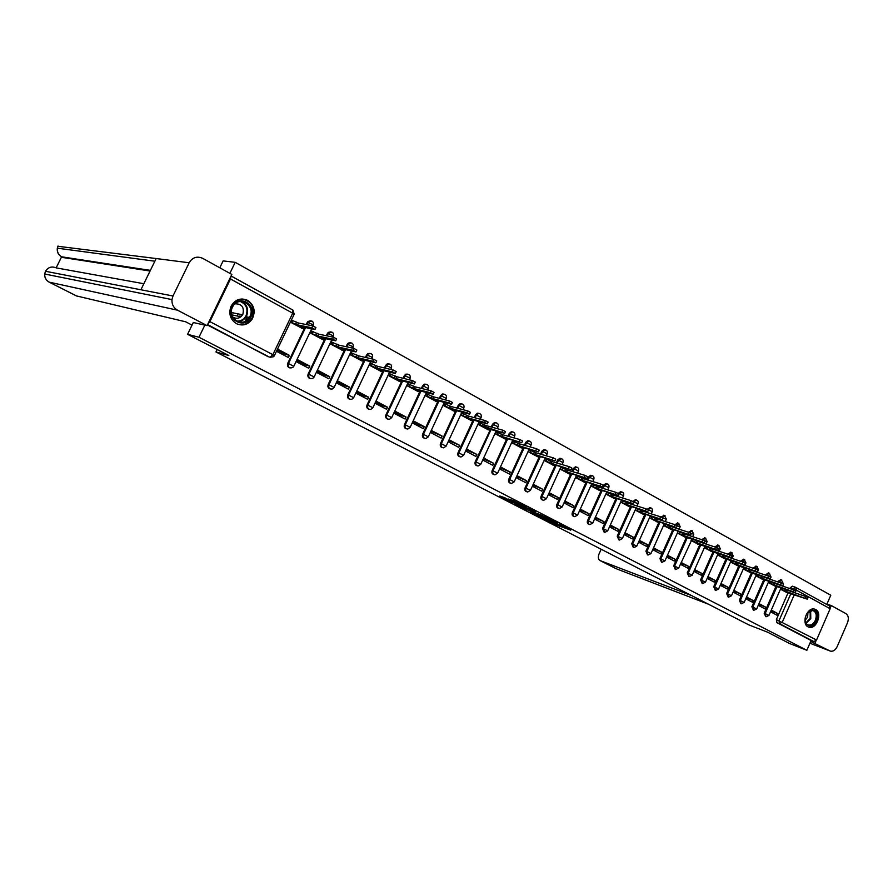 <?xml version="1.0" encoding="UTF-8"?>
<svg xmlns="http://www.w3.org/2000/svg" width="893" height="893" viewBox="0 0 893 893"><rect width="100%" height="100%" fill="white"/><g stroke="black" fill="none" stroke-linecap="round" stroke-linejoin="round"><path stroke-width="1.34" d="M544.83 519.023L556.752 525.106L570.727 530.152L558.973 524.113L561.641 525.832L559.878 525.218L544.83 519.023M512.604 431.933L511.376 431.699L509.267 433.384L510.137 433.618L512.236 431.933L513.464 432.167M605.811 483.526L606.727 483.805L605.811 483.526L603.579 485.189L604.483 485.457L607.53 484.017M621.45 491.92L620.613 491.663L618.369 493.304L619.284 493.595L622.276 492.143M635.939 499.901L632.914 501.297L633.84 501.587L636.787 500.147M650.182 507.749L647.224 509.155L648.151 509.445L651.064 508.005M664.202 515.473L661.3 516.891L662.226 517.181L665.095 515.752M677.999 523.075L675.141 524.492L676.068 524.794L678.903 523.354M691.573 530.554L688.76 531.971L689.697 532.273L692.488 530.844M704.923 537.921L702.155 539.339L703.104 539.64L705.85 538.211M718.072 545.154L715.349 546.583L716.298 546.884L719.01 545.467M731.01 552.287L728.331 553.705L729.28 554.028L731.959 552.6M808.098 626.886L809.225 627.299C816.593 629.476 822.632 612.765 815.655 609.517L814.371 609.048C807.004 607.061 801.133 623.76 808.098 626.886L809.225 627.299M236.433 323.657C242.717 326.313 247.964 324.806 252.161 319.114C255.844 311.411 254.338 305.172 247.651 300.372C240.574 297.458 235.015 299.479 230.974 306.422C228.429 313.8 230.249 319.538 236.433 323.657M240.005 315.173L240.362 314.347M504.936 497.814L499.767 495.995L511.522 502.022L526.848 507.604L512.816 500.426L508.519 499.075L523.41 506.152L514.122 502.882L504.936 497.814M806.859 650.294L789.713 643.574L767.4 632.121L748.87 624.91L215.95 351.954L228.842 355.514L187.575 334.317L198.972 337.253L806.859 650.294L811.101 640.515L813.836 641.565L779.611 623.671L779.053 620.602L790.919 593.465M530.196 511.488L543.502 518.308L557.366 523.287L543.77 516.333L530.196 511.488M526.781 509.847L514.803 503.619L528.422 508.452L535.186 511.801L529.716 510.015L533.4 512.002L542.408 515.574L526.87 509.657M219.801 267.788L223.127 260.912L235.194 262.33L830.791 595.229L826.773 604.472M207.734 324.282L209.888 321.625L230.494 278.984L231.053 276.049M229.869 273.347L235.194 262.33M187.575 334.317L193.346 322.418M198.972 337.253L204.843 325.108M811.101 640.515L776.91 622.644L776.352 619.586L787.994 592.952M789.903 588.599L790.272 587.739L793.006 588.677L795.752 587.371L792.404 586.199L790.272 587.739M829.318 605.9L830.144 608.725L816.559 640.024L813.836 641.565M758.257 605.32L764.877 608.814L765.625 607.117L758.682 604.349M768.248 582.549L774.878 586.009M745.778 598.745L752.553 602.317L753.301 600.598L746.213 597.763M755.869 575.806L762.644 579.345M733.108 592.059L740.029 595.709L740.788 593.979L733.544 591.077M743.3 568.953L750.22 572.569M720.238 585.272L727.304 589L728.074 587.259L720.673 584.279M730.53 561.998L737.596 565.693M707.167 578.374L714.389 582.191L715.17 580.439L707.613 577.369M717.559 554.921L724.781 558.705M693.883 571.375L701.262 575.271L702.043 573.496L694.33 570.359M704.376 547.744L711.754 551.606M680.377 564.253L687.934 568.238L688.726 566.452L680.834 563.237M690.981 540.444L698.527 544.395M666.658 557.02L674.382 561.083L675.175 559.297L667.116 555.993M677.374 533.021L685.087 537.073M652.716 549.664L660.608 553.827L661.412 552.019L653.185 548.626M663.532 525.486L671.424 529.616M638.54 542.185L646.61 546.438L647.425 544.618L639.008 541.147M649.468 517.817L657.527 522.048M624.129 534.594L632.378 538.937L633.204 537.106L624.609 533.534M635.18 510.026L643.418 514.357M609.484 526.859L617.911 531.302L618.737 529.46L609.952 525.798M620.635 502.112L629.063 506.532M594.593 519.012L603.199 523.544L604.036 521.679L595.073 517.94M605.878 494.063L614.462 498.573M579.49 511.042L588.23 515.652L589.09 513.776L579.97 509.97M590.887 485.892L599.627 490.491M564.119 502.938L573.016 507.626L573.875 505.739L564.61 501.855M575.639 477.588L584.524 482.253M558.404 497.557L549.351 492.769L548.481 494.689L557.533 499.466L558.404 497.557L548.972 493.595M561.63 467.564L560.994 467.218L560.123 469.126L569.176 473.882M542.654 489.23L533.445 484.363L532.563 486.294L541.783 491.161L542.654 489.23L533.065 485.189M545.857 458.946L545.221 458.6L544.339 460.531L553.548 465.365M526.636 480.758L517.27 475.802L516.366 477.755L525.754 482.7L526.636 480.758L516.88 476.65M529.795 450.172L529.169 449.826L528.276 451.78L537.642 456.703M510.338 472.14L500.794 467.095L499.89 469.071L509.434 474.094L510.338 472.14L500.404 467.943M513.453 441.242L512.839 440.908L511.935 442.861L521.467 447.884M493.74 463.367L484.028 458.232L483.113 460.219L492.824 465.342L493.74 463.367L483.626 459.08M496.809 432.156L496.207 431.821L495.291 433.797L504.991 438.909M476.84 454.437L466.95 449.201L466.023 451.211L475.924 456.423L476.84 454.437L466.559 450.061M479.876 422.902L479.273 422.568L478.347 424.566L488.225 429.767M459.638 445.339L449.57 440.015L448.632 442.035L458.701 447.348L459.638 445.339L449.157 440.885M462.63 413.47L462.027 413.146L461.089 415.156L471.158 420.458M442.113 436.074L431.855 430.649L430.906 432.681L441.175 438.095L442.113 436.074L431.453 431.52M445.06 403.882L444.468 403.558L443.52 405.578L453.767 410.981M424.264 426.642L413.816 421.116L412.856 423.17L423.315 428.685L424.264 426.642L419.509 425.224L413.403 421.998M427.155 394.103L426.575 393.78L425.615 395.822L436.063 401.325M406.081 417.02L395.432 411.394L394.472 413.47L405.121 419.085L406.081 417.02L401.392 415.647L395.019 412.287M408.927 384.135L408.347 383.823L407.387 385.888L418.013 391.491M387.551 407.23L376.712 401.493L375.73 403.58L386.58 409.307L387.551 407.23L382.941 405.902L376.288 402.386M390.341 373.988L389.772 373.676L388.801 375.763L399.64 381.478M368.675 397.251L357.613 391.402L356.62 393.512L367.693 399.35L368.675 397.251L364.132 395.967L357.189 392.306M371.41 363.641L370.852 363.339L369.858 365.438L380.898 371.265M349.431 387.071L338.157 381.11L337.152 383.242L348.426 389.192L349.431 387.071L344.966 385.854L337.721 382.025M352.099 353.092L351.552 352.791L350.547 354.912L361.81 360.85M329.807 376.701L318.321 370.617L317.294 372.772L328.803 378.833L329.807 376.701L325.42 375.529L317.875 371.544M332.419 342.343L331.883 342.052L330.868 344.185L342.343 350.246M309.804 366.119L298.083 359.924L297.045 362.089L308.777 368.273L309.804 366.119L305.506 365.014L297.637 360.85M312.349 331.381L311.813 331.091L310.786 333.245L322.496 339.418M276.484 351.25L288.361 357.513L289.399 355.336L285.191 354.275L277.087 350M290.404 322.139L302.258 328.39M289.912 367.916C287.725 367.246 286.999 365.717 287.725 363.339L304.859 327.43M306.232 324.561L307.248 322.406L311.97 321.1M310.262 378.554C308.13 377.895 307.415 376.399 308.141 374.044L325.007 338.547M326.347 335.746L327.418 333.491L332.084 332.185M330.22 388.991C328.133 388.355 327.441 386.87 328.155 384.548L344.787 349.442M346.082 346.696L347.187 344.352L349.063 343.213L351.809 343.057M349.799 399.227C347.745 398.602 347.076 397.139 347.79 394.84L364.177 360.113M365.438 357.434L366.588 355.001L368.653 353.762L371.153 353.717M368.999 409.273C366.99 408.648 366.342 407.208 367.045 404.942L382.706 371.633M382.729 371.588L383.197 370.584M384.436 367.961L385.609 365.449L386.401 365.639L387.863 364.132L390.129 364.177M387.841 419.118C385.865 418.516 385.229 417.087 385.932 414.843L401.381 381.88M401.448 381.735L401.861 380.853M403.067 378.286L404.272 375.707L405.076 375.897L406.683 374.334L408.737 374.446M406.337 428.785C404.395 428.194 403.77 426.787 404.462 424.566L419.721 391.915L417.109 390.141L433.183 394.215L430.326 392.686L414.408 388.667L407.442 385.765M419.81 391.726L420.19 390.922M421.362 388.399L422.59 385.765L423.405 385.966L425.135 384.358L427.01 384.515M424.488 438.273C422.579 437.704 421.976 436.309 422.657 434.098L437.726 401.761M439.323 398.334L440.573 395.644L441.399 395.856L443.229 394.204L444.937 394.393M442.303 447.583C440.428 447.025 439.836 445.652 440.517 443.464L455.397 411.416M456.948 408.068L458.221 405.333L459.058 405.556L460.978 403.893L462.541 404.094M459.795 456.736C457.953 456.189 457.372 454.827 458.042 452.662L472.754 420.893M474.261 417.623L475.545 414.854L476.393 415.078L478.391 413.403L479.82 413.626M476.974 465.711C475.165 465.175 474.596 463.835 475.255 461.692L490.078 430.27L487.757 428.673L504.679 433.373L478.402 424.443M491.262 427.01L492.556 424.197L493.416 424.432L495.47 422.746L496.787 422.981M493.84 474.529C492.065 474.016 491.507 472.687 492.166 470.555L506.521 439.345M507.961 436.219L509.267 433.384M510.416 483.191C508.664 482.689 508.117 481.383 508.764 479.262L522.963 448.319M524.37 445.261L525.687 442.392L529.828 441.187M526.691 491.697C524.972 491.206 524.437 489.911 525.084 487.812L539.115 457.138M540.488 454.146L541.805 451.255L545.913 450.05M542.687 500.058C540.991 499.589 540.466 498.305 541.113 496.218L554.988 465.8M556.328 462.875L557.656 459.962L561.719 458.768M558.404 508.273L558.426 508.284C556.741 507.804 556.227 506.543 556.864 504.478L570.582 474.317M571.888 471.448L573.228 468.512L577.246 467.329M573.909 516.388L573.808 516.344C572.201 515.875 571.71 514.625 572.346 512.604L585.92 482.678M587.192 479.865L588.532 476.918L592.517 475.746M589.134 524.347L588.967 524.28C587.404 523.8 586.935 522.561 587.561 520.586L600.989 490.904M602.239 488.147L603.579 485.189M604.103 532.161L602.518 528.422L615.802 498.997M617.03 496.285L617.487 495.258M618.816 539.852L617.23 536.146L630.38 506.945M631.574 504.288L631.998 503.339M633.282 547.42L631.708 543.725L644.701 514.77M645.885 512.158L646.275 511.276M647.503 554.854L645.929 551.193L658.8 522.461M659.949 519.893L660.318 519.079M661.501 562.177L659.927 558.527L672.663 530.029M673.791 527.495L674.126 526.747M675.264 569.377L673.702 565.749L686.304 537.474M687.42 534.985L687.722 534.293M688.816 576.454L687.253 572.86L699.732 544.797M700.815 542.341L701.105 541.705M702.144 583.419L700.592 579.858L712.938 552.008M714.009 549.597L714.266 549.005M715.26 590.284L713.719 586.734L725.942 559.096M728.085 554.263L728.331 553.705M728.175 597.026L726.634 593.51L738.745 566.084M740.833 561.351L744.706 559.632M740.877 603.679L739.348 600.185L751.337 572.96M753.379 568.328L757.253 566.542M753.391 610.22L751.873 606.749L763.749 579.724M765.736 575.192L769.61 573.351M765.714 616.661L764.207 613.212L775.961 586.388M777.915 581.946L778.261 581.142L779.232 581.466L781.777 580.059M215.95 351.954L217.133 349.498M245.329 321.234L246.881 318.02M770.536 611.805L777.022 615.221L777.758 613.524L770.96 610.834M780.437 589.19L786.923 592.584M692.209 538.892L678.713 567.993M636.586 508.508L636.006 508.195M622.097 500.593L621.472 500.259M607.363 492.545L606.715 492.188M592.383 484.363L591.735 484.006M577.135 476.036L576.498 475.69M777.758 613.524L771.284 610.109M310.797 320.766L307.918 321.469L307.248 322.406M330.946 331.861L328.311 332.352L327.418 333.491M350.703 342.745L348.292 343.057L347.187 344.352M370.082 353.416L367.883 353.583L366.588 355.001M389.091 363.886L387.071 363.953L385.609 365.449M407.733 374.156L405.88 374.145L404.272 375.707M426.028 384.236L424.32 384.157L422.59 385.765M443.977 394.126L442.403 394.003L440.573 395.644M461.603 403.837L460.141 403.669L458.221 405.333M478.905 413.359L477.543 413.18L475.545 414.854M495.894 422.724L494.61 422.523L492.556 424.197M528.957 440.941L527.83 440.707L525.687 442.392M545.031 449.804L543.982 449.57L541.805 451.255M560.826 458.511L559.855 458.276L557.656 459.962M576.353 467.061L575.438 466.838L573.228 468.512M591.612 475.478L590.764 475.255L588.532 476.918M743.746 559.308L741.101 560.726M756.282 566.218L753.681 567.635M768.639 573.027L766.071 574.445M780.806 579.736L778.261 581.142M207.399 324.985L269.429 357.077M795.116 587.125L792.404 586.199M765.625 607.117L759.005 603.612M753.301 600.598L746.537 597.026M740.788 593.979L733.879 590.329M728.074 587.259L721.008 583.531M715.17 580.439L707.948 576.621M702.043 573.496L694.665 569.6M688.726 566.452L681.18 562.467M675.175 559.297L667.462 555.212M661.412 552.019L653.531 547.844M647.425 544.618L639.366 540.354M633.204 537.106L624.966 532.741M618.737 529.46L610.321 525.006M604.036 521.679L595.441 517.136M589.09 513.776L580.338 509.155M573.875 505.739L564.979 501.029M289.399 355.336L277.533 349.063M541.783 517.382L555.111 522.271L547.889 518.878L539.138 515.763L541.783 517.382M524.224 508.05L532.753 511.912L524.224 508.05L524.649 507.112M784.701 588.9L786.833 590.005L786.186 591.479L780.527 589M786.175 592.316L807.35 599.158L786.186 591.479M786.833 590.005L805.81 596.569L807.998 597.663L807.372 599.091M772.255 582.124L774.711 583.375L774.064 584.859L768.337 582.359M774.131 585.752L795.183 592.494L774.064 584.859M774.711 583.375L793.631 589.882L795.842 590.987L795.216 592.427M759.563 575.215L762.399 576.644L761.74 578.139L755.947 575.617M761.896 579.088L782.837 585.73L761.74 578.139M762.399 576.644L781.263 583.096L783.496 584.212L782.86 585.663M809.929 643.239L829.865 650.908L810.688 641.487M829.865 650.908L830.602 651.187C833.281 651.566 835.491 650.004 837.221 646.499L847.479 622.801C848.975 618.592 848.473 615.556 845.995 613.681L831.283 605.554L830.39 607.62M815.901 640.984L814.963 643.127M601.168 549.251L599.08 553.872C597.864 557.02 598.143 559.23 599.917 560.503L616.17 568.707L708.45 604.204M691.874 595.709L600.185 560.625M831.283 605.554L826.951 604.048M192.04 325.108L185.655 321.793L76.463 295.918M245.117 321.346L246.725 317.986M189.16 262.776L156.163 258.546L140.893 289.767L172.996 295.996L189.16 262.776C192.486 257.385 196.996 255.9 202.689 258.334L231.834 274.43L207.087 325.632L193.29 322.518M172.996 295.996L171.969 299.601C171.713 304.323 173.555 307.851 177.506 310.184L207.087 325.632M150.37 270.378L61.606 256.804L56.159 267.822M237.471 314.66L237.828 313.834M150.057 271.026L63.079 257.541M232.113 312.673L231.756 313.488M143.84 283.728L56.326 267.9C51.716 266.069 48.099 267.197 45.476 271.271L45.376 271.505M156.163 258.546L57.889 246.278M816.191 620.635C812.273 630.38 801.68 624.787 806.122 615.221C810.118 605.421 820.622 611.169 816.191 620.635M805.162 619.418C805.263 622.533 806.424 624.408 808.611 625.067C811.38 625.401 813.635 623.794 815.376 620.267C817.062 615.165 816.18 611.895 812.742 610.455L807.462 612.922M805.185 620.144L807.618 617.219L807.942 612.386M807.975 626.819L808.533 626.975C811.96 627.388 814.762 625.413 816.928 621.026C818.948 615.154 818.066 611.158 814.282 609.026M250.911 316.937C245.229 330.075 225.416 319.616 232.102 306.835C237.962 293.618 257.586 304.357 250.911 316.937M232.493 307.147L232.448 307.259C226.655 318.477 243.421 328.367 249.415 317.417L249.906 316.502C256.079 304.848 237.906 294.924 232.493 307.147M232.604 316.926C236.489 319.248 239.815 318.544 242.583 314.794L242.874 314.247C244.425 307.225 241.813 303.743 235.015 303.821M237.337 324.081C243.164 325.822 247.919 324.114 251.592 318.957L252.295 317.685C255.231 307.449 251.781 301.209 241.97 298.965M231.678 313.476L232.035 312.662M746.604 568.194L749.897 569.812L749.238 571.319L743.378 568.774M749.473 572.313L770.279 578.854L749.238 571.319M749.897 569.812L768.706 576.197L770.949 577.325L770.313 578.787M733.253 560.994L737.205 562.869L736.535 564.387L730.608 561.82M736.859 565.436L757.532 571.877L736.535 564.387M737.205 562.869L755.947 569.187L758.213 570.337L757.565 571.799M705.537 582.057L718.318 553.213L724.301 555.826L723.631 557.344L717.626 554.754M724.033 558.46L744.583 564.778L723.631 557.344M724.301 555.826L742.976 562.065L745.264 563.226L744.617 564.7M705.124 546.047L711.196 548.659L710.515 550.2L704.443 547.576M711.018 551.361L731.412 557.567L710.515 550.2M711.196 548.659L729.793 554.832L732.104 556.004L731.445 557.489M691.74 538.736L697.88 541.381L697.199 542.922L691.048 540.287M697.79 544.15L718.028 550.233L697.199 542.922M697.88 541.381L716.398 547.476L718.731 548.659L718.072 550.155M678.133 531.313L684.351 533.981L683.658 535.543L677.441 532.875M684.351 536.827L704.432 542.788L683.658 535.543M684.351 533.981L702.78 539.997L705.135 541.191L704.465 542.698M664.303 523.778L670.598 526.457L669.895 528.031L663.599 525.341M670.688 529.382L673.679 530.33L671.938 529.147L690.602 535.208L669.895 528.031M670.598 526.457L688.938 532.395L691.316 533.612L690.635 535.119M650.238 516.109L656.612 518.822L655.897 520.407L649.535 517.683M656.801 521.813L659.76 522.74L657.985 521.534L676.537 527.506L655.897 520.407M656.612 518.822L674.862 524.66L677.251 525.899L676.581 527.417M635.95 508.307L642.402 511.053L641.676 512.649L635.236 509.903M642.692 514.122L645.617 515.038L643.797 513.799L662.238 519.67L641.676 512.649M642.402 511.053L660.541 516.801L662.963 518.052L662.282 519.581M621.416 500.381L627.946 503.15L627.221 504.757L620.691 501.989M628.337 506.309L631.239 507.191L629.364 505.929L647.693 511.711L627.221 504.757M627.946 503.15L645.974 508.809L648.43 510.07L647.738 511.611M606.66 492.322L613.245 495.113L612.509 496.731L605.923 493.941M613.748 498.35L616.605 499.22L614.697 497.926L632.903 503.607L612.509 496.731M613.245 495.113L631.161 500.672L633.639 501.955L632.936 503.507M591.679 484.14L598.299 486.942L597.551 488.571L590.943 485.781M598.913 490.268L601.737 491.117L599.772 489.788L617.844 495.358L597.551 488.571M598.299 486.942L616.092 492.4L618.592 493.695L617.889 495.258M576.443 475.824L583.084 478.626L582.336 480.278L575.695 477.465M583.821 482.041L586.601 482.867L584.602 481.506L602.529 486.964L582.336 480.278M583.084 478.626L600.766 483.984L603.288 485.29L602.574 486.864M560.938 467.352L567.613 470.164L566.865 471.828L560.179 469.015M568.461 473.67L571.207 474.484L569.165 473.089L586.947 478.436L566.865 471.828M567.613 470.164L585.149 475.411L587.706 476.739L586.991 478.324M545.165 458.734L551.874 461.558L551.115 463.233L544.395 460.408M552.845 465.164L555.546 465.945L553.448 464.516L571.073 469.74L551.115 463.233M551.874 461.558L569.265 466.682L571.855 468.032L571.129 469.64M529.114 449.972L535.856 452.807L535.074 454.492L528.332 451.657M536.95 456.502L539.618 457.261L537.463 455.787L554.921 460.9L535.074 454.492M535.856 452.807L553.102 457.808L555.714 459.181L554.977 460.788M512.772 441.053L519.547 443.888L518.766 445.596L511.99 442.749M520.775 447.683L523.398 448.42L521.188 446.913L538.479 451.891L518.766 445.596M519.547 443.888L536.626 448.766L539.272 450.15L538.535 451.78M496.14 431.966L502.949 434.813L502.156 436.532L495.347 433.674M504.311 438.709L506.889 439.423L504.623 437.883L521.735 442.716L502.156 436.532M502.949 434.813L519.86 439.557L522.539 440.963L521.791 442.604M479.206 422.713L486.038 425.57L485.245 427.3M487.545 429.578L489.788 430.203M486.038 425.57L502.781 430.18L505.494 431.609L504.735 433.261M461.96 413.292L468.825 416.16L468.021 417.913L461.145 415.044M470.477 420.268L472.966 420.938L470.578 419.308L487.31 423.862L484.564 422.411L468.021 417.913M468.825 416.16L485.379 420.625L488.125 422.076L487.366 423.74M444.39 403.703L451.3 406.583L450.474 408.347L443.575 405.467M453.097 410.802L455.53 411.439L453.086 409.764L469.606 414.162L466.827 412.689L450.474 408.347M451.3 406.583L467.653 410.892L470.432 412.365L469.662 414.039M426.508 393.936L433.44 396.816L432.614 398.591L425.682 395.711M435.393 401.158L437.782 401.772L435.271 400.042L451.568 404.283L448.744 402.788L432.614 398.591M433.44 396.816L449.592 400.968L452.405 402.475L451.624 404.161M408.28 383.979L415.245 386.87L414.408 388.667M417.355 391.324L419.699 391.915M415.245 386.87L431.174 390.855L434.031 392.384L433.239 394.081M389.705 373.832L396.704 376.734L395.856 378.543L388.857 375.64M398.981 381.311L401.27 381.869L398.613 380.05L414.441 383.945L411.539 382.394L395.856 378.543M396.704 376.734L412.41 380.552L415.301 382.104L414.508 383.823M370.774 363.496L377.806 366.398L376.946 368.229L369.914 365.315M380.262 371.108L382.494 371.644L379.748 369.758L395.331 373.486L392.395 371.901L376.946 368.229M377.806 366.398L393.266 370.037L396.202 371.622L395.398 373.352M351.474 352.958L358.539 355.872L357.669 357.713L350.603 354.789M361.174 360.705L363.351 361.207L360.538 359.276L375.841 362.815L372.861 361.207L357.669 357.713M358.539 355.872L373.754 359.321L376.734 360.928L375.908 362.67M331.805 342.209L338.894 345.133L338.012 346.986L330.923 344.062M341.718 350.101L343.827 350.569L340.936 348.583L355.972 351.931L352.947 350.29L338.012 346.986M338.894 345.133L353.84 348.393L356.865 350.034L356.039 351.786M311.735 331.258L318.857 334.183L317.975 336.058L310.853 333.122M321.871 339.295L323.936 339.731L320.955 337.688L335.69 340.825L332.62 339.15L317.975 336.058M318.857 334.183L333.524 337.241L336.605 338.905L335.757 340.679M291.375 320.096L298.429 323.009L297.525 324.907L290.471 321.982M301.644 328.267L303.642 328.669L300.561 326.559L315.006 329.484L311.88 327.787L297.525 324.907M298.429 323.009L312.807 325.856L315.921 327.552L315.073 329.338M209.888 321.625L272.867 354.677L292.703 313.197L230.494 278.984M776.352 619.586L816.559 640.024M792.627 589.536L793.006 588.677L796.31 590.128L795.105 592.863M794.323 594.66L782.346 622.064L779.611 623.671L776.91 622.644M830.144 608.725L796.31 590.128L795.752 587.371L829.552 606.012M287.725 363.339L288.45 363.529L305.585 327.586M306.958 324.706L307.985 322.552L311.936 324.248L313.041 325.923M308.141 374.044L308.878 374.245L325.755 338.704M327.095 335.902L328.166 333.647L332.096 335.333L333.368 336.471L333.056 337.141M328.155 384.548L328.903 384.749L345.546 349.609M346.841 346.864L347.957 344.519L351.864 346.194L353.081 347.288L352.679 348.136M347.79 394.84L348.549 395.052L364.947 360.292M366.219 357.613L367.369 355.18L371.242 356.854L372.414 357.903L371.946 358.919M367.045 404.942L367.816 405.165L383.99 370.774M385.218 368.15L386.401 365.639L390.263 367.302L391.391 368.318L390.844 369.468M385.932 414.843L386.714 415.078L402.665 381.043M403.87 378.476L405.076 375.897L408.916 377.549L409.999 378.532L409.396 379.815M404.462 424.566L405.266 424.8L420.994 391.123M422.177 388.611L423.405 385.966L428.26 388.567L427.602 389.962M422.657 434.098L423.461 434.355L438.988 401.013M440.149 398.546L441.399 395.856L446.187 398.401L445.484 399.908M440.517 443.464L441.332 443.721L456.658 410.713M457.785 408.291L459.058 405.556L463.78 408.068L463.032 409.675M458.042 452.662L458.868 452.918L474.004 420.235M475.109 417.857L476.393 415.078L481.059 417.556L480.278 419.252M475.255 461.692L476.092 461.96L491.038 429.589M492.121 427.245L493.416 424.432L498.026 426.865L497.2 428.64M492.166 470.555L493.014 470.823L507.76 438.764M508.82 436.465L510.137 433.618L514.681 436.018L513.832 437.871M508.764 479.262L509.624 479.541L524.191 447.784M525.24 445.518L526.557 442.638L531.056 445.004L530.174 446.924M525.084 487.812L525.944 488.103L540.343 456.636M541.359 454.403L542.687 451.501L547.141 453.834L546.237 455.81M541.113 496.218L541.984 496.519L556.205 465.331M557.21 463.132L558.538 460.219L562.936 462.518L562.01 464.55M556.864 504.478L557.745 504.779L571.799 473.882M572.781 471.716L574.121 468.78L578.474 471.046L577.525 473.123M572.346 512.604L573.228 512.906L587.125 482.276M588.096 480.144L589.436 477.186L593.733 479.429L592.773 481.561M587.561 520.586L588.454 520.887L602.195 490.536M603.143 488.426L604.483 485.457L608.747 487.667L607.753 489.844M602.518 528.422L603.422 528.745L616.739 499.232M617.945 496.564L619.284 493.595L623.493 495.771L622.499 497.981M617.23 536.146L618.146 536.459L631.306 507.202M632.49 504.578L632.925 503.607M632.97 503.529L633.673 501.955M633.706 501.877L638.004 503.73L636.999 505.985M631.708 543.725L632.612 544.049L645.639 515.038M646.8 512.448L647.202 511.566M648.039 509.702L652.281 511.566L651.254 513.855M645.929 551.193L646.856 551.517L659.737 522.74M660.876 520.184L661.244 519.369M662.104 517.449L666.312 519.279L665.274 521.59M659.927 558.527L660.853 558.862L673.601 530.319M674.728 527.796L675.063 527.049M675.934 525.084L680.12 526.859L679.071 529.203M673.702 565.749L674.628 566.084L687.253 537.765M688.358 535.287L688.659 534.594M689.541 532.619L693.705 534.315L692.655 536.693M687.253 572.86L688.19 573.194L700.681 545.098M701.764 542.654L702.043 542.018M702.925 540.042L707.077 541.66L706.006 544.06M700.592 579.858L701.53 580.193L713.887 552.309M714.958 549.909L715.215 549.318M716.086 547.376L720.227 548.882L719.155 551.305M713.719 586.734L714.657 587.081L726.891 559.409M729.034 554.575L729.28 554.028L733.175 555.993L732.104 558.426M726.634 593.51L727.583 593.856L739.694 566.396M741.782 561.675L742.061 561.05L745.923 562.992L744.84 565.448M739.348 600.185L740.297 600.531L752.297 573.273M754.339 568.651L754.641 567.959L757.99 569.421L758.291 570.303M751.873 606.749L752.821 607.106L764.709 580.048M766.696 575.516L767.031 574.768L770.659 577.057M764.207 613.212L765.156 613.569L776.932 586.723M778.875 582.281L779.232 581.466L782.826 583.754M766.038 616.773L765.156 613.569L768.951 615.433L766.038 616.773M753.725 610.343L752.821 607.106L756.65 608.981L753.725 610.343M741.235 603.802L740.297 600.531L744.159 602.429L741.235 603.802M728.543 597.171L727.583 593.856L731.467 595.776L728.543 597.171M715.65 590.429L714.657 587.081L718.586 589.023L715.65 590.429M702.557 583.575L701.53 580.193L705.492 582.158L702.557 583.575M689.262 576.621L688.19 573.194L692.187 575.181L689.262 576.621M675.744 569.544L674.628 566.084L678.669 568.093L675.744 569.544M662.003 562.356L660.853 558.862L664.928 560.893L662.003 562.356M648.05 555.055L646.856 551.517L650.975 553.571L648.05 555.055M633.863 547.632L632.612 544.049L636.776 546.125L633.863 547.632M619.441 540.075L618.146 536.459L622.343 538.557L619.441 540.075M604.773 532.407L603.422 528.745L607.675 530.866L604.773 532.407M589.86 524.593C588.297 524.113 587.828 522.874 588.454 520.887L592.751 523.041L589.86 524.593M574.701 516.656C573.094 516.176 572.603 514.926 573.228 512.906L577.57 515.082L574.701 516.656M559.286 508.575C557.612 508.106 557.098 506.844 557.745 504.779L562.132 506.99L559.286 508.575M543.591 500.359C541.872 499.901 541.337 498.618 541.984 496.519L546.416 498.752L543.591 500.359M527.64 491.998C525.854 491.552 525.296 490.257 525.944 488.103L530.431 490.38L527.64 491.998M511.41 483.481C509.557 483.068 508.965 481.751 509.624 479.541L514.167 481.852L511.41 483.481M494.889 474.819C492.969 474.417 492.344 473.089 493.014 470.823L497.602 473.167L494.889 474.819M478.09 465.99C476.092 465.633 475.422 464.282 476.092 461.96L480.747 464.327L478.09 465.99M460.989 457.004C458.902 456.68 458.198 455.318 458.868 452.918L463.579 455.33L460.989 457.004M443.575 447.851C441.399 447.572 440.651 446.199 441.332 443.721L446.109 446.165L443.575 447.851M425.872 438.519C423.583 438.307 422.78 436.923 423.461 434.355L428.305 436.833L425.872 438.519M407.844 429.008C405.433 428.874 404.574 427.479 405.266 424.8L410.166 427.323L407.844 429.008M389.493 419.308C386.959 419.275 386.033 417.868 386.714 415.078L391.681 417.634L389.493 419.308M370.818 409.407C368.139 409.507 367.135 408.09 367.816 405.165L372.85 407.766L370.818 409.407M351.82 399.294C348.984 399.551 347.89 398.144 348.549 395.052L353.661 397.698L351.82 399.294M332.486 388.946C329.472 389.426 328.278 388.031 328.903 384.749L334.094 387.439L332.486 388.946M312.796 378.364C309.603 379.112 308.286 377.739 308.878 374.245L314.135 376.98L312.796 378.364M292.748 367.514C289.365 368.608 287.937 367.291 288.45 363.529L293.797 366.32L292.748 367.514M268.201 356.765L207.6 324.561M273.604 356.709L270.177 357.278L272.867 354.677L274.33 355.771L273.604 356.709M231.075 276.004L292.949 310.094L231.086 275.982M294.21 314.169L292.949 310.094L292.703 313.197L294.087 314.414L274.408 355.593M557.21 524.113L556.752 525.106M555.524 523.331L555.055 524.347M540.131 515.038L539.707 515.953M530.252 509.267L529.884 510.07M529.527 508.91L529.069 509.936M527.763 508.217L527.339 509.166M515.663 501.766L515.339 502.458M513.955 500.906L513.598 501.676M785.829 589.458L785.181 590.92M782.469 588.119L781.877 589.469M805.81 596.569L805.151 598.064M773.695 582.816L773.037 584.301M770.324 581.455L769.71 582.839M793.631 589.882L792.973 591.389M761.361 576.085L760.713 577.581M757.99 574.679L757.364 576.108M781.263 583.096L780.605 584.614M615.724 568.484L616.84 568.964M177.506 310.184L49.26 282.166L76.709 296.041M58.023 245.977L57.331 248.187C56.962 251.993 58.447 254.885 61.784 256.871L63.381 257.697M140.893 289.767L45.476 271.271L44.695 274.017C44.55 277.634 46.068 280.346 49.26 282.166L49.015 282.032M154.857 261.202L57.331 248.187C56.862 251.96 58.291 254.84 61.606 256.804L61.472 256.693M810.654 610.6L810.777 618.603L806.156 623.269M805.899 622.812L810.197 618.358L810.163 610.779M241.289 301.41C247.138 304.502 248.924 309.302 246.647 315.843L246.155 316.747C244.079 319.94 241.222 321.547 237.571 321.558M236.634 321.112C240.82 321.324 243.968 319.493 246.055 315.631C248.287 308.956 246.356 304.245 240.25 301.466M748.847 569.243L748.189 570.75M745.465 567.803L744.818 569.265M768.706 576.197L768.036 577.726M736.133 562.289L735.464 563.807M732.751 560.815L732.081 562.322M755.947 569.187L755.266 570.727M723.218 555.234L722.549 556.752M719.814 553.738L719.144 555.267M742.976 562.065L742.295 563.617M710.091 548.056L709.41 549.597M706.676 546.561L705.995 548.09M729.793 554.832L729.101 556.395M696.763 540.767L696.071 542.319M693.325 539.26L692.633 540.812M716.398 547.476L715.695 549.05M683.212 533.355L682.52 534.918M679.752 531.848L679.048 533.4M702.78 539.997L702.077 541.582M669.437 525.832L668.734 527.406M665.955 524.303L665.252 525.877M688.938 532.395L688.224 533.992M655.44 518.174L654.725 519.759M651.935 516.645L651.22 518.23M674.862 524.66L674.137 526.278M641.207 510.394L640.482 511.99M637.68 508.854L636.966 510.45M660.541 516.801L659.815 518.431M626.73 502.48L626.004 504.087M623.18 500.94L622.466 502.547M645.974 508.809L645.248 510.45M612.006 494.432L611.281 496.061M608.446 492.88L607.709 494.499M631.161 500.672L630.425 502.324M597.037 486.25L596.301 487.891M593.454 484.687L592.718 486.328M616.092 492.4L615.344 494.063M581.812 477.922L581.064 479.574M578.206 476.36L577.458 478.001M600.766 483.984L599.996 485.658M566.318 469.461L565.559 471.124M562.69 467.876L561.931 469.539M585.149 475.411L584.39 477.108M550.546 460.833L549.787 462.518M546.896 459.248L546.136 460.922M569.265 466.682L568.495 468.39M534.505 452.07L533.735 453.756M530.833 450.474L530.062 452.159M553.102 457.808L552.309 459.527M518.174 443.14L517.393 444.848M514.48 441.533L513.698 443.241M536.626 448.766L535.833 450.496M501.542 434.054L500.761 435.773M497.836 432.435L497.044 434.154M519.86 439.557L519.056 441.309M484.62 424.8L483.816 426.53M480.88 423.17L480.077 424.901M502.781 430.18L501.966 431.944M467.385 415.368L466.57 417.12M463.623 413.738L462.808 415.491M485.379 420.625L484.564 422.411M449.826 405.768L449 407.532M446.042 404.138L445.216 405.891M467.653 410.892L466.827 412.689M431.933 396.001L431.107 397.776M428.127 394.349L427.3 396.124M449.592 400.968L448.744 402.788M413.716 386.033L412.867 387.83M409.876 384.381L409.039 386.167M431.174 390.855L430.326 392.686M395.141 375.886L394.293 377.694M391.29 374.212L390.431 376.02M412.41 380.552L411.539 382.394M376.21 365.538L375.35 367.358M372.336 363.864L371.477 365.684M393.266 370.037L392.395 371.901M356.91 354.99L356.039 356.832M353.014 353.304L352.143 355.146M373.754 359.321L372.861 361.207M337.241 344.229L336.36 346.093M333.312 342.532L332.43 344.397M353.84 348.393L352.947 350.29M317.171 333.256L316.278 335.132M313.22 331.56L312.327 333.435M333.524 337.241L332.62 339.15M296.71 322.072L295.806 323.969M292.737 320.364L291.832 322.25M312.807 325.856L311.88 327.787M780.404 579.59L781.375 579.925L783.049 583.241M781.118 587.661L768.985 615.344M768.226 572.882L769.186 573.206L770.882 576.554M755.846 566.073L756.817 566.396L758.525 569.767M743.289 559.152L744.237 559.476L745.979 562.869M730.519 552.131L731.479 552.443L733.242 555.87M717.548 544.987L718.497 545.299L720.294 548.749M704.376 537.742L705.325 538.044L707.133 541.526M690.981 530.364L691.919 530.665L693.772 534.181M677.374 522.874L678.312 523.175L680.187 526.714M663.532 515.261L664.47 515.562L666.379 519.123M649.468 507.525L650.394 507.816C652.214 508.329 652.861 509.523 652.348 511.421M635.157 499.656L636.084 499.946C637.937 500.437 638.595 501.654 638.082 503.574M620.613 491.663L621.528 491.943C623.414 492.423 624.095 493.639 623.571 495.604M590.764 475.255L591.668 475.522C593.633 475.969 594.347 477.208 593.812 479.251M575.438 466.838L576.342 467.106C578.351 467.53 579.099 468.78 578.552 470.868M559.855 458.276L560.737 458.533C562.813 458.935 563.572 460.196 563.025 462.328M543.982 449.57L544.864 449.826C546.985 450.184 547.777 451.456 547.219 453.655M527.83 440.707L528.701 440.952C530.889 441.276 531.703 442.571 531.145 444.814M511.376 431.699L512.236 431.933C514.491 432.212 515.339 433.507 514.781 435.829M494.61 422.523L495.47 422.746C497.803 422.981 498.685 424.287 498.115 426.675M477.543 413.18L478.391 413.403C480.791 413.571 481.718 414.888 481.148 417.355M460.141 403.669L460.978 403.893C463.478 403.982 464.438 405.31 463.88 407.855M442.403 394.003L443.229 394.204C445.83 394.215 446.846 395.543 446.288 398.189M424.32 384.157L425.135 384.358C427.847 384.258 428.919 385.586 428.361 388.343M405.88 374.145L406.683 374.334C409.507 374.1 410.646 375.428 410.099 378.319M387.071 363.953L387.863 364.132C390.81 363.741 392.016 365.07 391.491 368.095M367.883 353.583L368.653 353.762C371.734 353.181 373.028 354.488 372.526 357.68M348.292 343.057L349.063 343.213C352.277 342.41 353.661 343.682 353.204 347.053M328.311 332.352L329.059 332.497C332.408 331.415 333.893 332.654 333.491 336.226M307.918 321.469L308.654 321.614C312.137 320.196 313.711 321.391 313.387 325.186M768.94 580.986L756.684 608.892M756.572 574.199L744.193 602.34M744.025 567.312L731.512 595.687M731.267 560.324L718.619 588.922M705.157 545.991L692.231 575.081M678.189 531.19L664.984 560.782M664.381 523.599L651.019 553.459M650.338 515.886L636.832 546.014M636.073 508.05L622.399 538.446M621.561 500.069L607.72 530.755M608.825 487.5C609.35 485.502 608.658 484.263 606.727 483.805M606.805 491.954L592.807 522.918M591.791 483.705L577.626 514.96M576.532 475.31L562.188 506.867M561.005 466.76L546.483 498.629M545.21 458.064L530.498 490.246M529.136 449.201L514.234 481.707M512.772 440.182L497.669 473.022M496.117 431.006L480.814 464.181M479.161 421.652L463.657 455.184M461.904 412.119L446.176 446.009M444.323 402.408L428.372 436.677M426.419 392.507L410.233 427.167M408.179 382.405L391.759 417.477M389.605 372.113L372.928 407.599M370.673 361.62L353.74 397.53M351.373 350.904L334.172 387.272M331.705 339.976L314.224 376.813M311.657 328.814L293.875 366.141M539.562 514.837L539.138 515.763M530.096 509.189L529.716 510.015M524.202 506.945L523.767 507.905M615.891 568.584L600.007 560.547M49.115 282.11C45.945 280.302 44.471 277.611 44.695 274.017L171.969 299.601M76.552 295.974L49.16 282.132M61.606 256.804L63.202 257.63M807.718 624.732L808.611 625.067M242.583 314.794L231.421 312.528M249.415 317.417L246.155 316.747C244.068 319.928 241.188 321.525 237.538 321.547M248.756 318.366L245.497 317.696M240.92 316.747L231.8 314.872M539.952 456.524L539.696 457.082M523.745 447.65L523.477 448.241M507.257 438.619L506.978 439.244M490.469 429.433L490.168 430.08M473.368 420.067L473.056 420.748M455.955 410.534L455.631 411.238M438.229 400.812L437.883 401.56M420.168 390.911L419.799 391.703M401.761 380.82L401.37 381.657M383.008 370.539L382.595 371.421M363.897 360.058L363.451 360.984M344.408 349.353L343.939 350.346M324.55 338.447L324.047 339.496M304.29 327.318L303.754 328.434"/></g></svg>
